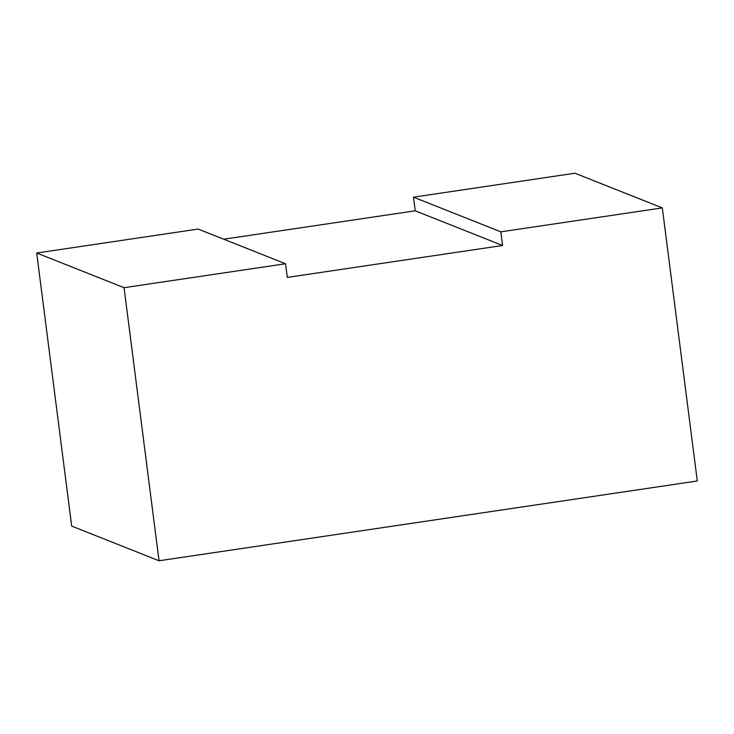 <?xml version="1.0" encoding="UTF-8"?>
<svg xmlns="http://www.w3.org/2000/svg" width="734" height="734" viewBox="0 0 734 734"><rect width="100%" height="100%" fill="white"/><g stroke="black" fill="none" stroke-linecap="round" stroke-linejoin="round"><path stroke-width="1.1" d="M223.696 239.211L415.233 210.814L502.588 245.495L287.278 277.406L285.535 263.754L198.18 229.072L36.7 253.01L124.055 287.691L285.535 263.754M124.055 287.691L159.039 560.776L697.3 480.99L662.316 207.905L574.961 173.224L413.49 197.162L415.233 210.814M413.49 197.162L500.836 231.834L662.316 207.905M500.836 231.834L502.588 245.495M159.039 560.776L71.684 526.094L36.7 253.01"/></g></svg>

